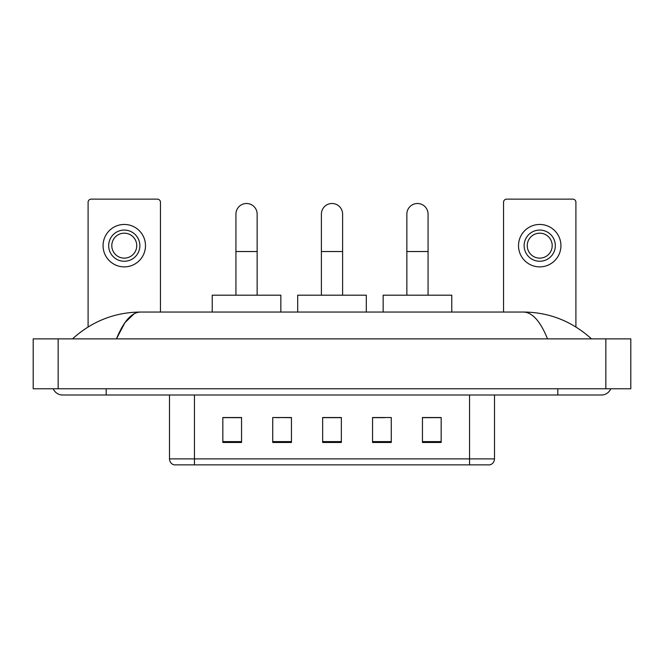 <?xml version="1.0" encoding="UTF-8"?>
<svg xmlns="http://www.w3.org/2000/svg" width="664" height="664" viewBox="0 0 664 664"><rect width="100%" height="100%" fill="white"/><g stroke="black" fill="none" stroke-linecap="round" stroke-linejoin="round"><path stroke-width="1" d="M279.419 417.648L272.738 417.523L272.738 442.473L291.454 442.473L291.454 417.523L272.738 417.523L291.454 417.648M469.548 464.866L469.548 458.882L494.497 458.882C494.323 461.87 492.829 463.862 490.007 464.866L173.993 464.866A6.242 6.242 0 0 1 169.503 458.882L169.503 395.005M441.162 442.473L441.162 417.523L422.453 417.523L422.453 442.473L441.162 442.473M391.262 442.473L391.262 417.523L372.546 417.523L372.546 442.473L391.262 442.473M241.547 442.473L241.547 417.523L222.838 417.523L222.838 442.473L241.547 442.473M341.354 442.473L341.354 417.523L322.646 417.523L322.646 442.473L341.354 442.473M458.326 464.866L205.674 464.866M422.453 417.648L439.917 417.648M224.083 417.648L241.547 417.648M372.546 417.648L384.58 417.648M341.354 417.648L322.646 417.648M53.269 388.764A9.985 9.985 0 0 0 62.516 395.005A9.985 9.985 0 0 1 53.269 388.764A9.985 9.985 0 0 0 62.516 395.005L601.484 395.005A9.985 9.985 0 0 0 610.731 388.764A9.985 9.985 0 0 1 601.484 395.005A9.985 9.985 0 0 0 610.731 388.764A9.985 9.985 0 0 1 601.484 395.005M547.534 338.864C540.38 321.243 532.337 312.304 523.423 312.038L140.577 312.038C131.663 312.304 123.62 321.243 116.466 338.864L124.865 322.737L134.103 313.798M58.15 338.864L630.8 338.864L630.8 388.764L33.2 388.764L33.2 338.864L58.15 338.864L58.15 388.764M523.423 312.038C549.169 312.238 571.87 321.177 591.499 338.864L589.375 336.938M74.625 336.938L72.5 338.864C92.039 321.218 114.731 312.279 140.577 312.038M160.456 312.038L160.456 202.246A3.121 3.121 0 0 0 157.335 199.134L91.217 199.134A3.121 3.121 0 0 0 88.096 202.246L88.096 326.954M124.276 230.068A15.596 15.596 0 0 0 108.68 245.663A15.596 15.596 0 0 0 124.276 261.259A15.596 15.596 0 0 0 139.872 245.663A15.596 15.596 0 0 0 124.276 230.068M124.276 233.188A12.475 12.475 0 0 0 111.801 245.663A12.475 12.475 0 0 0 124.276 258.138A12.475 12.475 0 0 0 136.751 245.663A12.475 12.475 0 0 0 124.276 233.188M124.276 266.878A21.206 21.206 0 0 0 145.482 245.663A21.206 21.206 0 0 0 124.276 224.457A21.206 21.206 0 0 0 103.069 245.663A21.206 21.206 0 0 0 124.276 266.878M321.393 295.198L321.393 214.098A10.607 10.607 0 0 1 332 203.499A10.607 10.607 0 0 1 342.607 214.098A10.607 10.607 0 0 0 332 203.499M342.607 295.198L342.607 214.098M366.312 312.038L366.312 295.198L297.688 295.198L297.688 312.038M235.936 295.198L235.936 214.098A10.607 10.607 0 0 1 246.543 203.499A10.607 10.607 0 0 1 257.142 214.098A10.607 10.607 0 0 0 246.543 203.499M257.142 295.198L257.142 214.098M280.847 312.038L280.847 295.198L212.231 295.198L212.231 312.038M406.858 295.198L406.858 214.098A10.607 10.607 0 0 1 417.457 203.499A10.607 10.607 0 0 1 428.064 214.098A10.607 10.607 0 0 0 417.457 203.499M428.064 295.198L428.064 214.098M451.769 312.038L451.769 295.198L383.153 295.198L383.153 312.038M575.904 326.954L575.904 202.246A3.121 3.121 0 0 0 572.783 199.134L506.665 199.134A3.121 3.121 0 0 0 503.544 202.246L503.544 312.038M539.724 230.068A15.596 15.596 0 0 0 524.128 245.663A15.596 15.596 0 0 0 539.724 261.259A15.596 15.596 0 0 0 555.32 245.663A15.596 15.596 0 0 0 539.724 230.068M539.724 233.188A12.475 12.475 0 0 0 527.249 245.663A12.475 12.475 0 0 0 539.724 258.138A12.475 12.475 0 0 0 552.199 245.663A12.475 12.475 0 0 0 539.724 233.188M539.724 266.878A21.206 21.206 0 0 0 560.931 245.663A21.206 21.206 0 0 0 539.724 224.457A21.206 21.206 0 0 0 518.518 245.663A21.206 21.206 0 0 0 539.724 266.878M169.503 458.882L194.452 458.882L194.452 464.866M194.452 395.005L194.452 458.882L469.548 458.882L469.548 395.005M341.354 441.61L322.646 441.61M291.454 441.61L272.738 441.61M241.547 441.61L222.838 441.61M391.262 441.61L372.546 441.61M441.162 441.61L422.453 441.61M557.818 388.764L557.818 395.005M106.182 388.764L106.182 395.005M605.85 338.864L605.85 388.764M321.393 251.531L342.607 251.531M235.936 251.531L257.142 251.531M406.858 251.531L428.064 251.531M494.497 458.882L494.497 395.005"/></g></svg>
